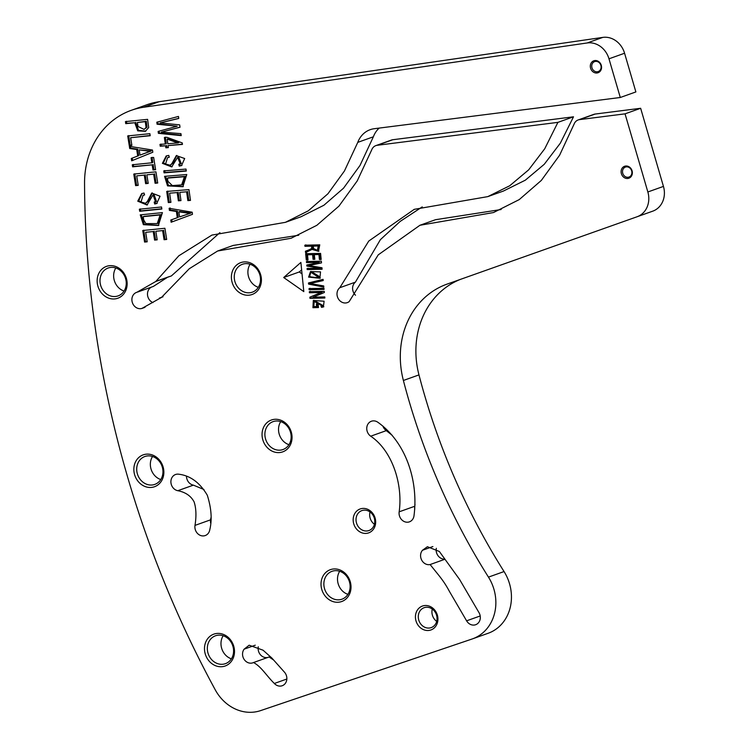 <?xml version="1.0" encoding="UTF-8"?>
<svg xmlns="http://www.w3.org/2000/svg" width="748" height="748" viewBox="0 0 748 748"><rect width="100%" height="100%" fill="white"/><g stroke="black" fill="none" stroke-linecap="round" stroke-linejoin="round"><path stroke-width="1.12" d="M309.317 291.692L309.42 292.758L321.144 292.496L309.84 297.19L309.953 298.34L324.875 298.003L324.772 296.928L313.057 297.199L324.351 292.496L324.239 291.346L309.317 291.692M309.018 288.616L309.12 289.728L324.052 289.392L323.94 288.27L309.018 288.616M316.367 304.034L316.6 306.521L313.823 306.577L314.225 301.444L322.36 306.026L321.014 306.371L321.593 307.372L323.379 306.932L324.099 301.238L313.309 300.462L312.935 307.699L318.47 307.568L318.115 303.997L316.367 304.034M306.409 261.519L306.512 262.604L319.218 262.314L306.755 265.044L306.848 266.054L319.574 268.223L307.082 268.504L307.185 269.579L322.108 269.243L321.967 267.737L308.952 265.559L321.5 262.866L321.341 261.183L306.409 261.519M305.661 253.712L306.269 260.014L308.026 259.977L307.531 254.797L312.608 254.675L313.057 259.35L314.805 259.313L314.356 254.638L318.938 254.535L319.415 259.519L321.173 259.481L320.583 253.376L305.661 253.712M308.475 282.968L308.587 284.118L323.828 287.082L323.716 285.942L310.168 283.511L323.201 280.565L323.089 279.359L308.475 282.968M308.578 277.115L319.882 278.237L320.527 271.879L310.504 271.58L308.578 277.115L309.56 276.769L311.018 271.421M163.765 170.89L164.055 172.863L186.28 171.049L186 169.067L163.765 170.89M125.43 121.606L125.758 123.654L134.771 122.737L137.735 130.853L145.336 131.311L148.693 127.562L147.599 119.353L125.43 121.606M127.712 135.93L129.245 145.598L131.863 145.336L130.648 137.716L150.198 135.725L149.871 133.677L127.712 135.93M129.367 146.337L129.713 148.506L136.697 149.525L137.716 155.995L131.293 158.483L131.667 160.811L152.826 152.237L152.47 150.021L129.367 146.337M140.259 214.872L143.373 224.681L158.38 225.494L162.419 212.619L140.259 214.872M178.996 474.241C190.422 475.691 199.856 482.675 207.28 495.213C211.394 508.163 212.226 519.692 209.767 529.808A8.462 7.377 70.4 0 1 205.223 535.559A8.462 7.377 70.4 0 1 197.65 533.595A8.462 7.377 70.4 0 1 195.004 525.386C196.49 516.017 196.182 508.182 194.097 501.889C190.964 495.952 185.532 492.221 177.8 490.697A8.462 7.377 70.4 0 1 170.983 483.03A8.462 7.377 70.4 0 1 175.556 474.503A8.462 7.377 70.4 0 1 178.996 474.241M253.516 662.541C261.286 666.608 266.269 675.528 274.348 683.476A8.462 7.377 -109.6 0 0 282.202 685.738A8.462 7.377 -109.6 0 0 284.371 672.069L271.861 658.034L263.044 650.19L249.178 645.206L244.129 649.161A8.462 7.377 -109.6 0 0 244.063 659.287A8.462 7.377 -109.6 0 0 252.889 662.803A8.462 7.377 -109.6 0 0 253.516 662.541L269.102 656.978L273.562 659.988M430.119 564.544C439.3 576.147 443.349 580.102 449.445 591.453L466.602 620.821A8.462 7.377 -109.6 0 0 475.663 624.72A8.462 7.377 -109.6 0 0 479.029 612.687L459.571 579.429L439.338 551.463L427.407 546.723L422.489 550.257A8.462 7.377 -109.6 0 0 421.704 560.13A8.462 7.377 -109.6 0 0 430.119 564.544L444.882 559.27M399.161 511.828A8.462 7.377 -109.6 0 0 401.891 519.935A8.462 7.377 -109.6 0 0 409.408 521.852A8.462 7.377 -109.6 0 0 413.971 515.952C418.459 482.61 407.043 443.012 377.787 422.218A8.462 7.377 -109.6 0 0 371.41 421.236A8.462 7.377 -109.6 0 0 366.754 428.062A8.462 7.377 -109.6 0 0 370.709 436.196C392.606 450.894 403.022 484.863 399.161 511.828L414.757 506.265A8.462 7.377 -109.6 0 0 414.766 509.014M143.635 107.263A84.571 73.753 -109.6 0 0 131.181 110.349L146.767 104.785A84.571 73.753 70.4 0 1 159.221 101.691L143.635 107.263L587.189 42.963L602.776 37.4A21.14 18.438 70.4 0 1 624.58 53.239L635.875 91.929L620.279 97.492L374.252 128.712A25.376 22.122 -109.6 0 0 370.176 129.684A25.376 22.122 -109.6 0 0 357.778 142.363L344.417 171.03L327.923 193.779L308.288 210.824L285.399 222.334L211.927 235.078L178.828 255.788L155.78 281.491L136.847 292.3A8.462 7.377 -109.6 0 0 136.547 292.393A8.462 7.377 -109.6 0 0 132.387 302.669A8.462 7.377 -109.6 0 0 141.933 308.428L161.503 297.414L189.272 268.738L217.621 251.01L291.084 238.266L316.843 225.307L338.938 206.13L357.226 180.913L371.728 149.843A8.462 7.377 70.4 0 1 375.861 145.617A8.462 7.377 70.4 0 1 377.216 145.29L557.915 122.363L544.722 148.777L528.658 169.852L509.725 185.756L487.799 196.621L414.252 209.337L368.755 241.062L339.816 287.709A8.462 7.377 -109.6 0 0 338.031 298.246A8.462 7.377 -109.6 0 0 347.343 302.622A8.462 7.377 -109.6 0 0 349.185 301.594L378.245 254.853L419.937 225.27L493.493 212.554L519.243 199.594L541.328 180.427L559.598 155.229L574.062 124.168A8.462 7.377 70.4 0 1 578.195 119.942A8.462 7.377 70.4 0 1 579.55 119.615L625.048 113.846L647.852 191.974L663.448 186.411A21.14 18.438 70.4 0 1 652.752 211.16A21.14 18.438 70.4 0 1 652.714 211.17L637.193 216.714M131.181 110.349A84.571 73.753 -109.6 0 0 84.552 183.167A947.192 826.035 70.4 0 0 215.237 689.806A42.29 36.876 -109.6 0 0 260.65 710.6L472.063 639.016A42.29 36.876 -109.6 0 0 472.558 638.839A42.29 36.876 -109.6 0 0 488.463 577.119L504.049 571.556A42.29 36.876 70.4 0 1 488.145 633.275L472.558 638.839M460.646 279.294A84.571 73.753 -109.6 0 0 418.974 374.907L403.387 380.48A613.136 534.708 -109.6 0 0 488.463 577.119M403.387 380.48A84.571 73.753 70.4 0 1 446.921 284.165A84.571 73.753 70.4 0 1 447.052 284.118L637.128 216.742A21.14 18.438 -109.6 0 0 637.156 216.724A21.14 18.438 -109.6 0 0 647.852 191.974M624.58 53.239L608.984 58.812L620.279 97.492M608.984 58.812A21.14 18.438 -109.6 0 0 587.189 42.963M621.102 171.395A6.339 5.535 70.4 0 1 629.779 167.3A6.339 5.535 70.4 0 1 629.292 178.043A6.339 5.535 70.4 0 1 621.102 171.395M590.312 65.908A6.339 5.535 70.4 0 1 598.989 61.822A6.339 5.535 70.4 0 1 598.503 72.556A6.339 5.535 70.4 0 1 590.312 65.908M156.799 122.214L157.089 124.224L177.145 126.234L158.118 131.442L158.389 133.34L181.212 135.622L180.923 133.63L161.362 132.116L180.016 127.254L179.67 124.869L160.044 122.924L178.753 118.465L178.463 116.436L156.799 122.214M144.027 193.04L141.709 193.573L137.744 201.175L147.019 205.027L153.05 194.835L155.481 201.717L154.182 202.054L154.705 203.998L156.706 203.531L160.063 196.228L151.732 193.059L147.403 201.362L145.551 203.278L141.017 202.054L143.055 195.35L144.579 194.948L144.027 193.04M139.362 209.225L139.689 211.273L161.849 209.019L161.521 206.972L139.362 209.225M166.711 191.432L168.309 202.568L170.927 202.353L169.618 193.19L177.183 192.573L178.37 200.829L180.969 200.614L179.791 192.358L186.607 191.806L187.86 200.614L190.488 200.399L188.945 189.618L166.711 191.432M133.77 174.088L135.612 185.635L138.221 185.364L136.716 175.874L144.261 175.107L145.626 183.662L148.216 183.4L146.86 174.836L153.649 174.144L155.107 183.288L157.716 183.017L155.939 171.834L133.77 174.088M142.746 230.524L144.579 242.071L147.197 241.81L145.682 232.31L153.228 231.543L154.593 240.099L157.192 239.837L155.827 231.272L162.625 230.59L164.074 239.725L166.692 239.454L164.906 228.271L142.746 230.524M169.123 208.29L169.422 210.394L176.397 211.478L177.285 217.715L170.806 220.006L171.124 222.25L192.479 214.33L192.18 212.208L169.123 208.29M159.978 144.401L160.24 146.234L165.56 145.804L165.85 147.814L168.356 147.608L168.066 145.598L182.465 144.42L182.26 142.924L166.879 137.295L164.373 137.492L165.299 143.971L159.978 144.401M164.551 176.341L167.552 185.887L182.867 186.701L186.785 174.527L164.551 176.341M132.293 164.784L132.62 166.832L152.171 164.841L152.985 169.955L155.603 169.693L153.649 157.435L151.04 157.697L151.844 162.793L132.293 164.784M168.777 155.397L166.196 155.958L162.391 163.345L171.703 166.916L177.687 157.295L180.231 163.868L178.753 164.233L179.239 166.103L181.483 165.607L184.681 158.529L176.322 155.593L171.984 163.457L170.189 165.243L165.579 164.018L167.552 157.669L169.291 157.239L168.777 155.397M321.032 583.328A16.914 14.754 70.4 0 1 344.164 572.426A16.914 14.754 70.4 0 1 342.865 601.046A16.914 14.754 70.4 0 1 321.032 583.328M204.503 647.787A16.914 14.754 70.4 0 1 227.635 636.885A16.914 14.754 70.4 0 1 226.335 665.514A16.914 14.754 70.4 0 1 204.503 647.787M262.062 433.662A16.914 14.754 70.4 0 1 285.194 422.76A16.914 14.754 70.4 0 1 283.894 451.381A16.914 14.754 70.4 0 1 262.062 433.662M133.864 468.519A16.914 14.754 70.4 0 1 157.005 457.617A16.914 14.754 70.4 0 1 155.706 486.247A16.914 14.754 70.4 0 1 133.864 468.519M231.413 276.293A16.914 14.754 70.4 0 1 254.554 265.39A16.914 14.754 70.4 0 1 253.254 294.02A16.914 14.754 70.4 0 1 231.413 276.293M97.156 280.033A16.914 14.754 70.4 0 1 120.297 269.13A16.914 14.754 70.4 0 1 118.997 297.751A16.914 14.754 70.4 0 1 97.156 280.033M415.439 616.296A12.688 11.061 70.4 0 1 432.793 608.124A12.688 11.061 70.4 0 1 431.82 629.592A12.688 11.061 70.4 0 1 415.439 616.296M353.178 519.215A12.688 11.061 70.4 0 1 370.531 511.034A12.688 11.061 70.4 0 1 369.559 532.501A12.688 11.061 70.4 0 1 353.178 519.215M283.698 277.527L303.81 291.608L300.883 262.417L283.698 277.527L299.284 271.963L302.033 273.88M304.838 245.194L304.95 246.307L311.579 246.157L311.692 248.074C311.785 248.617 309.691 249.673 305.418 251.225L305.558 252.628L312.056 249.411L318.461 251.328L319.77 244.848L304.838 245.194M159.221 101.691L602.776 37.4M379.171 128.086A25.376 22.122 -109.6 0 0 373.364 136.8L360.003 165.458L343.51 188.216L323.884 205.261L300.986 216.77L285.399 222.334M219.893 232.628L171.376 275.928L155.78 281.491M167.393 277.349L153.377 286.419L137.782 291.991M151.545 287.073A8.462 7.377 -109.6 0 0 147.515 294.908A8.462 7.377 -109.6 0 0 152.938 302.594M217.621 251.01L233.208 245.438L298.733 235.237M375.861 145.617L391.447 140.054A8.462 7.377 70.4 0 1 392.812 139.726L573.51 116.8L560.308 143.214L544.254 164.289L525.32 180.184L503.395 191.058L487.799 196.621M422.227 206.887L400.199 221.399L380.386 239.659L355.403 282.146A8.462 7.377 -109.6 0 0 355.496 295.217M419.937 225.27L435.523 219.706L501.141 209.515M578.195 119.942L593.781 114.379A8.462 7.377 70.4 0 1 595.146 114.051L640.643 108.282L663.448 186.411M418.974 374.907A613.136 534.708 -109.6 0 0 504.049 571.556M382.873 426.051A8.462 7.377 -109.6 0 0 386.305 430.633L392.195 435.308M415.009 504.433L414.757 506.265M436.336 548.293A8.462 7.377 -109.6 0 0 444.742 559.111M258.303 646.796A8.462 7.377 -109.6 0 0 267.831 657.436M203.942 489.529L193.395 485.134A8.462 7.377 70.4 0 1 186.486 476.373M210.618 522.992A8.462 7.377 70.4 0 1 210.59 519.823L210.889 517.868M301.631 269.906L299.284 271.963M573.51 116.8L557.915 122.363M640.643 108.282L625.048 113.846M234.264 276.227A14.801 12.903 -109.6 0 0 252.356 292.159A14.801 12.903 -109.6 0 0 259.537 273.88A14.801 12.903 -109.6 0 0 242.408 264.278A14.801 12.903 -109.6 0 0 234.264 276.227M258.312 287.326A14.801 12.903 70.4 0 1 247.906 271.365A14.801 12.903 70.4 0 1 250.084 264.25M264.904 433.597A14.801 12.903 -109.6 0 0 282.996 449.529A14.801 12.903 -109.6 0 0 290.177 431.25A14.801 12.903 -109.6 0 0 273.048 421.648A14.801 12.903 -109.6 0 0 264.904 433.597M288.962 444.686A14.801 12.903 70.4 0 1 278.546 428.726A14.801 12.903 70.4 0 1 280.724 421.61M323.875 583.262A14.801 12.903 -109.6 0 0 341.967 599.185A14.801 12.903 -109.6 0 0 349.148 580.915A14.801 12.903 -109.6 0 0 332.019 571.313A14.801 12.903 -109.6 0 0 323.875 583.262M347.932 594.351A14.801 12.903 70.4 0 1 337.516 578.391A14.801 12.903 70.4 0 1 339.695 571.276M207.346 647.731A14.801 12.903 -109.6 0 0 225.438 663.654A14.801 12.903 -109.6 0 0 232.619 645.384A14.801 12.903 -109.6 0 0 215.489 635.781A14.801 12.903 -109.6 0 0 207.346 647.731M231.403 658.82A14.801 12.903 70.4 0 1 220.987 642.859A14.801 12.903 70.4 0 1 223.166 635.744M136.716 468.463A14.801 12.903 -109.6 0 0 154.808 484.386A14.801 12.903 -109.6 0 0 161.989 466.116A14.801 12.903 -109.6 0 0 144.86 456.514A14.801 12.903 -109.6 0 0 136.716 468.463M160.773 479.552A14.801 12.903 70.4 0 1 150.357 463.592A14.801 12.903 70.4 0 1 152.536 456.476M100.008 279.967A14.801 12.903 -109.6 0 0 118.1 295.89A14.801 12.903 -109.6 0 0 125.281 277.62A14.801 12.903 -109.6 0 0 108.151 268.018A14.801 12.903 -109.6 0 0 100.008 279.967M124.065 291.056A14.801 12.903 70.4 0 1 113.649 275.096A14.801 12.903 70.4 0 1 115.828 267.98M622.523 171.357A5.283 4.61 -109.6 0 0 628.984 177.052A5.283 4.61 -109.6 0 0 631.555 170.525A5.283 4.61 -109.6 0 0 625.431 167.094A5.283 4.61 -109.6 0 0 622.523 171.357M591.733 65.88A5.283 4.61 -109.6 0 0 598.204 71.565A5.283 4.61 -109.6 0 0 600.766 65.039A5.283 4.61 -109.6 0 0 594.641 61.607A5.283 4.61 -109.6 0 0 591.733 65.88M157.089 124.224L158.062 123.878L157.772 121.868M177.145 126.234L158.062 123.878M158.389 133.34L159.371 132.994L159.09 131.096M181.147 135.164L159.371 132.994M161.362 132.116L179.997 127.179M160.044 122.924L178.735 118.352M155.481 201.717L156.454 201.371L154.023 194.48L153.05 194.835M147.487 204.84L138.717 200.829L142.204 193.414M154.705 203.998L155.687 203.652L155.154 201.708M147.403 201.362L148.375 201.016L152.237 192.9M157.183 203.344L155.687 203.652M145.551 203.278L148.375 201.016M144.542 194.835L143.055 195.35M139.689 211.273L140.661 210.927L140.334 208.87M161.811 208.776L140.661 210.927M168.309 202.568L169.282 202.222L167.683 191.086M170.89 202.091L169.282 202.222M169.618 193.19L177.183 192.573M178.37 200.829L179.342 200.483L178.155 192.227M180.932 200.352L179.342 200.483M179.791 192.358L186.607 191.806M187.86 200.614L188.842 200.268L187.58 191.46M190.45 200.137L188.842 200.268M135.612 185.635L136.585 185.289L134.752 173.742M138.184 185.121L136.585 185.289M136.716 175.874L144.261 175.107M145.626 183.662L146.599 183.316L145.234 174.752M148.179 183.157L146.599 183.316M146.86 174.836L153.649 174.144M155.107 183.288L156.08 182.942L154.621 173.798M157.678 182.774L156.08 182.942M144.579 242.071L145.551 241.726L143.719 230.178M147.16 241.557L145.551 241.726M145.682 232.31L153.228 231.543M154.593 240.099L155.565 239.753L154.21 231.197M157.155 239.594L155.565 239.753M155.827 231.272L162.625 230.59M164.074 239.725L165.046 239.379L163.597 230.234M166.645 239.21L165.046 239.379M143.719 219.959L143.195 216.658L144.168 216.312L161.11 214.592L160.137 214.938L157.258 223.596L145.888 223.596L143.719 219.959M143.195 216.658L160.137 214.938M157.258 223.596L158.23 223.25L161.11 214.592M158.857 225.316L144.317 224.307L141.269 214.769M179.595 216.911L178.866 211.852L179.847 211.506L190.955 213.068L179.595 216.911M178.866 211.852L189.983 213.414M169.422 210.394L170.404 210.038L170.105 207.944M176.397 211.478L177.369 211.132L170.404 210.038M177.285 217.715L178.258 217.369L177.369 211.132M172.096 221.904L171.778 219.66M140.007 155.117L139.175 149.881L151.283 150.965L140.007 155.117L148.628 151.872M139.175 149.881L150.311 151.32M129.713 148.506L130.685 148.16L130.339 145.991M136.697 149.525L137.669 149.179L130.685 148.16M137.716 155.995L138.698 155.649L137.669 149.179M131.293 158.483L138.698 155.649M132.639 160.465L132.265 158.137M129.245 145.598L130.217 145.252L128.684 135.584M131.826 145.093L130.217 145.252M130.648 137.716L150.161 135.482M177.818 142.943L167.804 143.766L167.131 139.091L168.104 138.745L178.8 142.597L177.818 142.943L167.131 139.091M165.299 143.971L166.271 143.616L165.345 137.146M160.24 146.234L161.213 145.888L160.951 144.055M165.56 145.804L161.213 145.888M165.85 147.814L166.823 147.468L166.533 145.449M168.319 147.347L166.823 147.468M168.066 145.598L182.428 144.149M146.047 127.553L144.065 129.404L138.015 126.468L137.38 122.476L146.281 121.316L145.308 121.672L146.047 127.553L147.019 127.207L146.281 121.316M137.38 122.476L145.308 121.672M125.758 123.654L126.73 123.308L126.403 121.26M134.771 122.737L126.73 123.308M145.813 131.124L138.502 130.376L135.743 122.392M144.065 129.404L147.019 127.207M164.055 172.863L165.028 172.517L164.747 170.544M186.243 170.778L165.028 172.517M167.907 181.287L167.459 178.108L168.431 177.753L185.42 176.369L184.438 176.715L181.642 184.906L172.349 185.579L167.907 181.287M167.459 178.108L184.438 176.715M183.335 186.523L168.506 185.523L165.56 176.257M181.642 184.906L182.615 184.56L185.42 176.369M151.844 162.793L152.816 162.447L152.012 157.351M132.62 166.832L133.593 166.477L133.266 164.438M152.171 164.841L133.593 166.477M152.985 169.955L153.957 169.609L153.144 164.495M155.556 169.45L153.957 169.609M180.231 163.868L181.212 163.522L178.66 156.94L177.687 157.295M172.18 166.72L163.363 162.999L166.692 155.799M179.239 166.103L180.212 165.757L179.726 163.887M171.984 163.457L172.956 163.111L176.818 155.434M181.96 165.42L180.212 165.757M170.189 165.243L172.956 163.111M169.254 157.099L167.552 157.669M418.291 616.24A10.575 9.219 -109.6 0 0 431.213 627.609A10.575 9.219 -109.6 0 0 436.346 614.557A10.575 9.219 -109.6 0 0 424.107 607.703A10.575 9.219 -109.6 0 0 418.291 616.24M436.682 621.382A10.575 9.219 70.4 0 1 431.933 611.368A10.575 9.219 70.4 0 1 432.279 609.059M356.029 519.149A10.575 9.219 -109.6 0 0 368.951 530.528A10.575 9.219 -109.6 0 0 374.084 517.466A10.575 9.219 -109.6 0 0 361.845 510.613A10.575 9.219 -109.6 0 0 356.029 519.149M374.421 524.292A10.575 9.219 70.4 0 1 369.671 514.278A10.575 9.219 70.4 0 1 370.017 511.978M313.515 248.523L313.29 246.12L319.2 245.662L318.227 246.008L317.376 250.356L313.515 248.523M313.29 246.12L318.227 246.008M304.95 246.307L305.923 245.961L305.82 244.839M311.579 246.157L305.923 245.961M311.692 248.074L312.664 247.728L312.552 245.811M305.418 251.225L306.399 250.879C310.663 249.327 312.757 248.271 312.664 247.728M306.53 252.282L306.399 250.879M312.056 249.411L313.029 249.056L318.919 251.141M317.376 250.356L318.349 250L319.2 245.662M319.031 277.237L320.004 276.891L312.355 272.197L311.383 272.543L318.592 277.377C310.485 278.004 307.793 276.526 310.504 272.945L311.383 272.543M320.35 278.05L309.56 276.769M308.587 284.118L309.56 283.773L309.448 282.622M323.772 286.531L309.56 283.773M310.168 283.511L323.192 280.444M306.269 260.014L307.241 259.668L306.633 253.366M307.998 259.649L307.241 259.668M307.531 254.797L312.608 254.675M313.057 259.35L314.038 259.004L313.59 254.329M314.777 258.986L314.038 259.004M314.356 254.638L318.938 254.535M319.415 259.519L320.387 259.173L319.91 254.189M321.144 259.154L320.387 259.173M306.512 262.604L307.493 262.249L307.391 261.174M319.218 262.314L307.493 262.249M306.848 266.054L307.821 265.699L307.727 264.699M319.574 268.223L320.546 267.868L307.821 265.699M307.185 269.579L308.157 269.233L308.054 268.158M322.079 268.915L308.157 269.233M308.952 265.559L321.49 262.735M316.6 306.521L317.582 306.166L317.339 303.688M322.36 306.026L323.332 305.68L315.198 301.098L314.225 301.444M321.593 307.372L322.575 307.026L321.986 306.026M312.935 307.699L313.908 307.344L313.823 300.294M323.837 306.745L322.575 307.026M318.442 307.241L313.908 307.344M309.12 289.728L310.102 289.382L309.99 288.261M324.015 289.065L310.102 289.382M309.42 292.758L310.392 292.412L310.289 291.337M321.144 292.496L310.392 292.412M309.84 297.19L322.117 292.141M309.953 298.34L310.925 297.994L310.813 296.844M324.847 297.676L310.925 297.994M193.395 485.134L177.8 490.697M210.59 519.823L195.004 525.386M286.849 679.016L274.348 683.476M255.264 645.187L244.129 649.161M480.197 615.969L466.602 620.821M432.877 546.554L422.489 550.257M386.305 430.633L370.709 436.196M145 307.325L141.933 308.428M392.812 139.726L377.216 145.29M355.403 282.146L339.816 287.709M595.146 114.051L579.55 119.615M373.364 136.8L357.778 142.363M163.017 296.788L159.361 298.087M169.263 276.601L156.528 281.145M652.752 211.16L637.156 216.724"/></g></svg>
